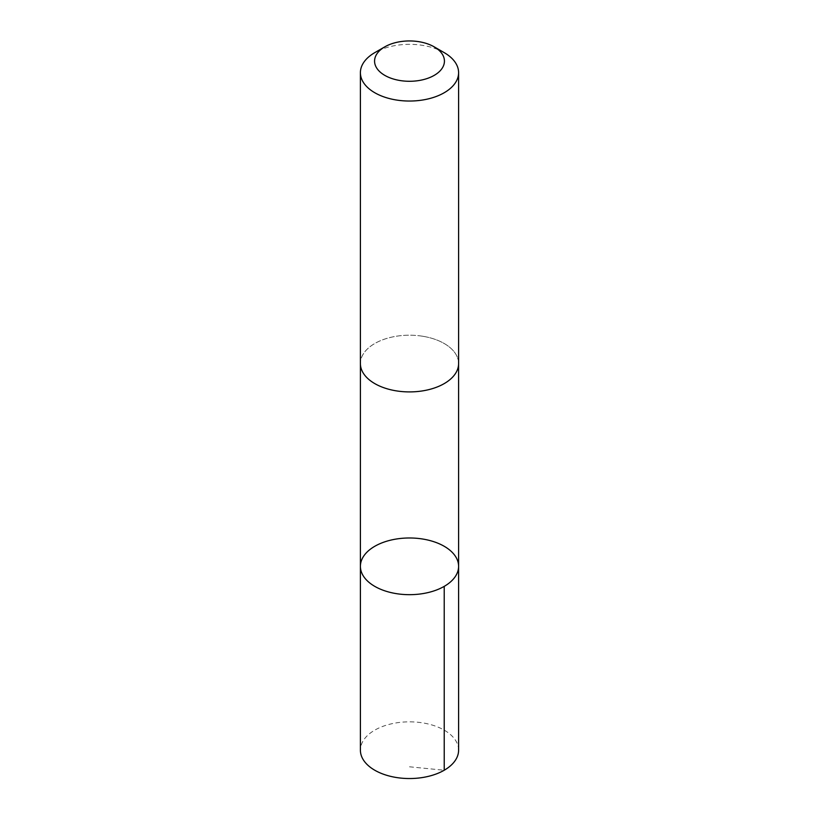 <?xml version="1.0" encoding="UTF-8"?>
<svg xmlns="http://www.w3.org/2000/svg" width="819" height="819" viewBox="0 0 819 819"><rect width="100%" height="100%" fill="white"/><g stroke="black" fill="none" stroke-linecap="round" stroke-linejoin="round"><path stroke-width="0.61" stroke-dasharray="4.09 3.07" d="M458.599 750.194A49.099 28.348 0 0 0 422.819 722.901A49.099 28.348 0 0 0 360.401 750.194M422.809 336.271A49.089 28.348 0 0 0 360.411 363.554A49.089 28.348 0 0 0 396.191 390.837A49.089 28.348 0 0 0 458.589 363.554A49.089 28.348 0 0 0 422.809 336.271M360.401 566.328A49.099 28.348 180 0 1 422.809 539.045A49.099 28.348 180 0 1 458.599 566.328M458.589 364.158L458.589 363.554A49.099 28.348 0 0 0 409.5 335.206A49.099 28.348 0 0 0 360.401 363.554L360.411 364.158M444.226 52.641A49.099 28.348 0 0 0 374.774 52.641M409.5 766.799L444.226 770.239"/><path stroke-width="1.23" d="M422.809 539.045A49.099 28.348 180 0 1 458.599 566.328A49.099 28.348 180 0 1 409.5 594.676A49.099 28.348 180 0 1 360.401 566.328A49.099 28.348 180 0 1 422.809 539.045M360.401 750.194A49.099 28.348 0 0 0 396.181 777.477A49.099 28.348 0 0 0 458.599 750.194L458.599 566.328A49.099 28.348 180 0 1 409.5 594.676A49.099 28.348 180 0 1 360.401 566.328L360.401 750.194M384.797 46.857L374.774 52.641A49.099 28.348 0 0 0 360.401 72.686L360.401 363.554A49.099 28.348 0 0 0 396.181 390.847A49.099 28.348 0 0 0 458.599 363.554L458.599 72.686A49.099 28.348 0 0 0 444.226 52.641L434.203 46.857A34.93 20.168 0 0 0 384.797 46.857A34.93 20.168 0 0 0 400.03 80.528A34.93 20.168 0 0 0 439.639 71.314A34.93 20.168 0 0 0 434.203 46.857M360.401 72.686A49.099 28.348 0 0 0 396.181 99.979A49.099 28.348 0 0 0 458.599 72.686M444.226 770.239L444.215 586.373M360.411 364.158L360.401 566.328M458.589 364.158L458.599 566.328"/></g></svg>
